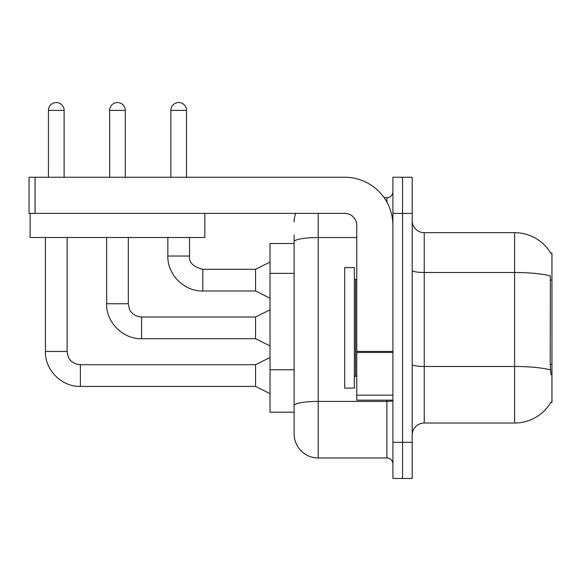 <?xml version="1.0" encoding="UTF-8"?>
<svg xmlns="http://www.w3.org/2000/svg" width="581" height="581" viewBox="0 0 581 581"><rect width="100%" height="100%" fill="white"/><g stroke="black" fill="none" stroke-linecap="round" stroke-linejoin="round"><path stroke-width="0.87" d="M550.977 374.839L550.207 364.367L550.374 275.939A42.166 7.321 180 0 0 514.599 272.489L514.599 232.669A42.166 42.166 0 0 1 550.853 253.301A42.166 42.166 0 0 0 514.599 232.669A42.166 42.166 0 0 1 550.766 253.149L551.95 253.149L551.95 402.553L550.766 402.553L550.977 402.19A42.166 42.166 0 0 1 514.599 423.033L424.239 423.033A12.048 12.048 0 0 0 412.19 435.082M294.117 243.512L270.02 243.512L270.02 412.19L294.117 412.19L294.117 433.876L294.117 243.512M402.553 442.308L402.553 478.453L412.19 478.453L412.19 442.308L402.553 442.308L402.553 478.453L392.909 478.453L392.909 442.308L402.553 442.308L402.553 213.387L402.553 442.308M392.909 442.308L392.909 177.249L402.553 177.249L402.553 213.387L402.553 177.249L412.19 177.249L412.19 442.308M550.766 253.149A42.166 42.166 0 0 0 514.599 232.669L424.239 232.669A12.048 12.048 0 0 1 412.19 220.62A12.048 12.048 0 0 0 424.239 232.669L424.239 423.033M318.214 213.387L318.214 457.973L386.888 457.973L386.888 400.142M384.15 197.729L386.888 197.729A6.021 6.021 0 0 0 392.909 191.701A6.021 6.021 0 0 1 386.888 197.729A6.021 6.021 0 0 0 392.909 191.701M294.117 264.943L294.117 235.08M294.117 420.622L294.117 378.202M392.909 463.994A6.021 6.021 0 0 0 386.888 457.973M294.117 221.826A24.097 24.097 0 0 1 295.642 213.387A24.097 24.097 0 0 0 294.117 221.826A24.097 24.097 0 0 1 295.642 213.387M318.214 457.973A24.097 24.097 0 0 1 294.117 433.876M48.448 177.249L48.448 110.375A7.829 7.829 0 0 1 56.277 102.546A7.829 7.829 0 0 1 64.113 110.375L64.113 177.249M270.02 393.635L255.56 386.409L255.56 364.715L270.02 357.489M45.434 237.484L45.434 351.461L67.12 351.461L67.12 237.484M109.656 177.249L109.656 110.375A7.829 7.829 0 0 1 117.485 102.546A7.829 7.829 0 0 1 125.314 110.375L125.314 177.249M270.02 345.92L255.56 338.694L255.56 317.008L270.02 309.775M106.643 237.484L106.643 303.754L128.328 303.754L128.328 237.484M170.858 177.249L170.858 110.375A7.829 7.829 0 0 1 178.694 102.546A7.829 7.829 0 0 1 186.523 110.375L186.523 177.249M270.02 298.213L255.56 290.979L255.56 269.293L270.02 262.067M167.851 237.484L167.851 256.039L189.537 256.039L189.537 237.484M344.715 327.851L344.715 388.093L354.359 388.093L354.359 267.609L344.715 267.609L344.715 327.851M392.909 400.142L356.763 400.142L356.763 351.418L392.909 351.418L392.909 225.435A48.194 48.194 0 0 0 344.715 177.249L35.071 177.249L35.071 213.387L344.715 213.387A12.048 12.048 0 0 1 356.763 225.435L356.763 351.418M35.071 213.387L29.05 213.387L29.05 177.249L35.071 177.249M204.839 213.387L204.839 237.484L30.132 237.484L30.132 213.387M551.95 364.367L550.207 364.367M551.95 280.035L550.207 280.035M294.117 273.382L270.02 273.382M294.117 369.77L270.02 369.77M514.599 423.033L514.599 272.489L424.239 272.489A12.048 2.092 -0 0 1 412.19 270.397M550.505 369.952A42.166 7.321 180 0 0 514.599 366.473L424.239 366.473A12.048 2.092 0 0 1 412.19 364.381M412.19 213.387L392.909 213.387M392.909 400.367A6.021 1.046 0 0 1 386.888 401.413L318.214 401.413A24.097 4.183 180 0 0 294.117 405.596M294.117 241.74A24.097 4.183 180 0 1 318.214 237.549L356.763 237.549M386.888 202.108L386.888 197.729M255.56 386.409L80.374 386.409L80.374 364.715C72.153 364.164 68.652 358.535 68.173 356.64L67.12 351.461M48.448 110.375L64.113 110.375M255.56 338.694L141.582 338.694L141.582 317.008L255.56 317.008M109.656 110.375L125.314 110.375M255.56 290.979L202.791 290.979L202.791 269.293L255.56 269.293M170.858 110.375L186.523 110.375M354.359 278.452L355.565 279.657L355.565 376.045L356.763 376.045M392.909 352.464L356.763 352.464M356.763 395.16L392.909 395.16M255.56 364.715L80.374 364.715M45.434 351.461C44.781 369.908 61.935 387.062 80.374 386.409C61.935 387.062 44.781 369.908 45.434 351.461C44.781 369.908 61.935 387.062 80.374 386.409C61.935 387.062 44.781 369.908 45.434 351.461C44.781 369.908 61.935 387.062 80.374 386.409M106.643 303.754C105.982 322.201 123.136 339.355 141.582 338.694C123.136 339.355 105.982 322.201 106.643 303.754C105.982 322.201 123.136 339.355 141.582 338.694C123.136 339.355 105.982 322.201 106.643 303.754C105.982 322.201 123.136 339.355 141.582 338.694M128.328 303.754L129.381 308.925C129.861 310.82 133.361 316.456 141.582 317.008M167.851 256.039C167.19 274.486 184.344 291.64 202.791 290.979C184.344 291.64 167.19 274.486 167.851 256.039C167.19 274.486 184.344 291.64 202.791 290.979C184.344 291.64 167.19 274.486 167.851 256.039C167.19 274.486 184.344 291.64 202.791 290.979M189.537 256.039C188.803 262.467 193.226 266.89 202.791 269.293C193.226 266.89 188.803 262.467 189.537 256.039C188.803 262.467 193.226 266.89 202.791 269.293C193.226 266.89 188.803 262.467 189.537 256.039C188.803 262.467 193.226 266.89 202.791 269.293M355.565 279.657L356.763 279.657M355.565 376.045L354.359 377.251"/></g></svg>
